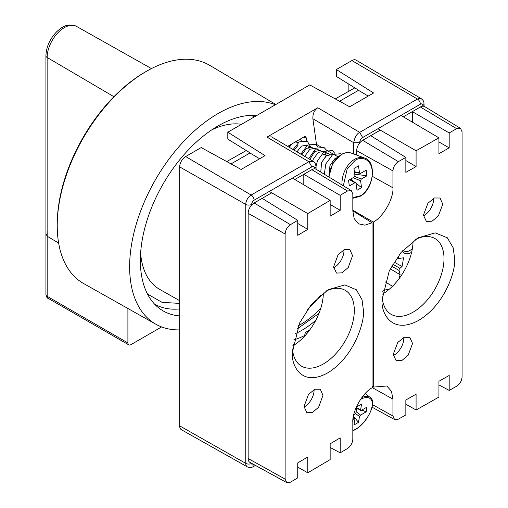 <?xml version="1.0" encoding="UTF-8"?>
<svg xmlns="http://www.w3.org/2000/svg" width="508" height="508" viewBox="0 0 508 508"><rect width="100%" height="100%" fill="white"/><g stroke="black" fill="none" stroke-linecap="round" stroke-linejoin="round"><path stroke-width="0.76" d="M113.913 96.698L47.136 57.468L47.136 236.207L58.642 243.078M47.136 236.207L45.923 233.483L45.923 55.759A4.229 2.438 0 0 0 47.136 57.468A24.378 14.072 120 0 1 64.376 27.616A24.378 14.072 120 0 1 76.486 26.365L151.454 68.586M254.559 116.77L250.698 115.367M179.667 329.895A125.12 72.238 -60 0 1 155.931 324.269A125.12 72.238 -60 0 1 129.642 268.307A125.12 72.238 -60 0 1 180.34 145.097A125.12 72.238 -60 0 1 275.368 104.75M275.844 104.477L209.728 65.354A126.009 72.752 120 0 0 147.104 70.93A126.009 72.752 120 0 0 57.239 226.581A126.009 72.752 120 0 0 57.245 227.241A126.009 72.752 120 0 0 83.725 283.604L155.931 324.269M147.104 70.93L145.898 71.615A124.327 71.78 120 0 0 57.226 225.196L57.239 226.581M179.667 315.919A109.95 63.481 -60 0 1 158.559 307.791A109.95 63.481 -60 0 1 140.367 261.925A109.95 63.481 -60 0 1 178.626 161.138A109.95 63.481 -60 0 1 256.788 115.481M179.667 300.666L159.893 289.509A93.034 53.715 -60 0 1 140.608 253.238M295.472 333.585A81.197 46.876 120 0 0 302.698 329.813A81.197 46.876 120 0 0 315.798 320.269M147.517 294.075L162.027 302.33L179.667 303.403M211.874 129.8A93.034 53.715 -60 0 1 241.497 124.308M304.629 335.515A81.197 46.876 -60 0 1 293.815 339.858M318.941 313.442L297.04 329.044M127.902 308.483L127.902 342.932A4.229 2.438 120 0 0 128.778 344.869A4.229 2.438 120 0 0 130.893 344.659L161.608 326.93M127.902 342.932L47.168 296.323L47.168 230.715A4.229 2.438 180 0 1 47.136 230.702M411.645 252.222A13.113 7.569 -60 0 1 411.118 252.546A13.113 7.569 -60 0 1 402.514 250.793M403.136 250.101A11.411 6.585 120 0 0 404.197 251.016A11.411 6.585 120 0 0 409.924 250.463A11.411 6.585 120 0 0 412.375 248.609M309.626 330.13A76.117 43.948 120 0 1 309.15 330.403A76.117 43.948 120 0 1 305.352 332.442L307.067 333.381M261.271 198.869L271.755 192.811M294.805 179.508L304.698 173.793M369.818 136.201L380.301 130.143M403.358 116.834L413.245 111.125M399.288 254.641A25.375 14.649 -60 0 1 398.145 258.623L403.46 257.791A94.685 54.667 -60 0 1 402.063 266.484L394.062 262.084M390.265 268.796L400.133 274.752L399.072 270.466A1.657 0.959 -60 0 1 399.929 268.332L402.063 266.484M400.133 274.752A94.685 54.667 -60 0 1 398.977 278.816M389.153 289.319L383.235 290.246A76.117 43.948 -60 0 1 382.765 291.401M293.211 345.637A76.117 43.948 -60 0 1 292.868 345.269M293.002 344.322L294.189 345.021M305.352 332.442L304.425 336.366M385 281.75L392.468 286.277M398.145 258.623L396.843 257.924M314.833 168.872L314.833 168.605C314.642 166.63 313.646 166.053 311.842 166.878L254.127 200.196A3.423 1.975 120 0 0 251.708 204.387A4.229 2.438 180 0 1 245.751 204.406L179.667 166.91A8.458 4.883 120 0 1 185.649 156.553L201.2 147.574L241.122 169.456L265.043 155.645L227.813 132.207L227.813 139.116L250.095 152.908M422.808 106.197L422.808 105.607A3.423 1.975 120 0 0 420.389 104.21A4.229 2.438 -120 0 0 417.424 99.047A7.652 4.413 -60 0 1 421.272 98.679L356.165 60.16A8.458 4.883 120 0 0 351.911 60.56L336.36 69.539L373.59 92.977L349.669 106.788L309.747 84.906L227.813 132.207M179.667 166.91L179.667 425.875A8.458 4.883 120 0 0 181.445 429.762L247.364 466.884A7.652 4.413 -60 0 1 245.751 463.372A4.229 2.438 0 0 0 251.695 463.366M311.842 166.878L308.877 161.715L313.119 161.303L271.532 136.881L266.973 137.103L317.811 107.753C314.274 110.312 312.63 113.976 312.884 118.732L316.484 144.386L320.256 146.564M316.573 145.047L316.484 144.386M348.856 91.046L348.856 84.182M358.642 90.24L336.36 76.441L336.36 69.539M306.616 140.843L306.222 138.049A2.54 1.695 -69.5 0 0 305.314 136.709A2.54 1.695 -69.5 0 0 304.114 136.868L287.674 146.355M353.752 414.731L354.971 414.033L356.019 412.585L356.997 406.743L361.556 404.114L360.578 409.956L361.315 410.369L366.954 407.111L366.16 411.842L360.528 415.093L359.474 416.535L358.496 422.377L353.943 425.005L354.921 419.163L353.27 417.144M356.838 407.727L361.315 410.369M354.921 419.163L354.178 418.757L352.965 419.456M361.81 410.083L366.16 411.842M353.447 416.166L358.496 422.377M289.738 145.167L289.528 146.907M298.558 142.399L295.186 142.024M309.328 149.612L308.483 147.282M301.949 154.743L306.451 148.374L311.537 147.25L306.184 145.25L301.485 146.101L296.977 151.822M311.537 147.25L312.941 148.133M309.816 159.366L314.827 151.505L319.913 150.381L314.56 148.38L309.867 149.231L304.832 156.204L309.861 149.219L314.897 148.507M319.913 150.381L321.316 151.263M326.085 155.873L325.241 153.543M323.209 154.635L328.295 153.511L322.942 151.511L318.243 152.362L313.22 159.341L312.687 161.049L313.214 159.334L318.243 152.349L323.272 151.638M328.295 153.511L329.692 154.394M332.067 154.921L331.318 154.642L326.231 155.766L321.602 162.471L320.751 172.091L321.589 162.465L326.619 155.48L331.654 154.769M337.223 157.639L334.607 158.896L329.978 165.602L329.025 174.606M291.903 143.916L289.293 147.314M294.189 150.184L298.075 145.244M356.019 183.305L355.644 182.67L354.971 182.715L349.339 185.966L348.545 180.327L354.178 177.076L354.921 175.451L353.943 168.485L358.496 165.849L359.474 172.822L360.528 173.412L366.16 170.161L366.954 175.8L361.315 179.051L360.578 180.677L361.556 187.643L356.997 190.278L356.019 183.305L361.556 187.643M354.482 172.326L360.528 173.412M350.679 179.095L354.228 181.883M354.736 174.161L366.954 175.8M329.019 174.65L329.965 165.595L334.994 158.61L337.242 157.62M296.97 151.816L301.485 146.088L306.521 145.371M289.287 147.307L291.859 143.942M295.231 141.992L298.145 142.24M324.314 174.25L325.831 163.913L332.759 154.426L340.779 153.721L341.592 154.337M316.059 166.478L317.456 160.782L324.383 151.295L332.403 150.59L334.855 153.34M308.705 158.712L316.008 148.165L324.021 147.46L326.479 150.203M300.863 154.108L307.632 145.034L315.646 144.329L318.097 147.072M293.103 149.549L299.25 141.903L307.27 141.199L310.769 146.964M300.171 139.141L301.346 140.811M304.038 407.073A13.754 7.944 120 0 0 314.09 390.049A13.754 7.944 120 0 0 314.077 389.56M304.025 406.514L306.883 412.737L312.452 412.528L318.649 407.156L322.961 395.351L320.269 389.223L314.738 389.249L308.439 394.57L304.025 406.514M333.642 267.735A13.754 7.944 120 0 0 343.992 250.552A13.754 7.944 120 0 0 343.967 249.733M333.61 266.84L336.467 273.063L342.036 272.853L348.247 267.481L352.552 255.67L349.86 249.542L344.329 249.561L338.023 254.889L333.61 266.84M292.405 352.254C290.976 365.214 301.631 387.68 327.914 372.751C354.197 356.692 364.852 321.659 363.423 310.375L362.02 299.669L356.413 289.789L344.856 284.905L328.289 289.662L311.436 304.324L299.593 323.012L292.405 352.254M292.506 349.002A43.771 25.273 120 0 0 301.466 366.154A43.771 25.273 120 0 0 335.197 354.425A43.771 25.273 120 0 0 354.305 310.375A43.771 25.273 120 0 0 345.237 290.341A43.771 25.273 120 0 0 325.742 291.236M292.792 345.885A43.771 25.273 120 0 0 323.348 292.913M297.739 462.902L297.739 477.857L290.411 482.175L286.715 482.6L285.121 479.12L285.121 233.966C285.458 230.041 287.223 226.949 290.411 224.669L297.739 220.351L297.739 235.306L307.778 229.387L307.778 213.576L330.156 200.381L330.156 216.192L340.182 210.274L340.182 195.32L347.523 190.989L351.314 190.621L352.825 194.05L352.825 210.972L354.178 218.586L358.464 223.818L364.954 225.158L372.059 222.777L372.059 387.801C362.407 392.875 351.993 411.537 352.825 422.288L352.825 439.21C352.482 443.141 350.717 446.24 347.523 448.52L340.182 452.844L340.182 437.89L330.156 443.795L330.156 459.607L307.778 472.802L307.778 456.984L297.739 462.902M307.778 472.802L297.739 467.138M330.156 447.453L340.182 452.844M352.825 210.89L372.059 222.777M303.803 184.817L303.803 174.314L340.182 195.32M340.182 210.274L330.156 204.483M231.019 163.919L249.93 153.003L259.664 158.75M292.418 178.092L330.156 200.381M269.335 191.421L307.778 213.576M297.739 223.463L307.778 229.387M297.739 220.351L262.166 198.349L254.127 202.99L290.411 224.669M285.121 233.966L248.145 213.354L248.145 458.508L285.121 479.12M286.715 482.6L249.949 462.407A8.458 4.883 -60 0 1 248.145 458.508M248.145 213.354A8.458 4.883 -60 0 1 254.127 202.99M303.803 174.314L311.842 169.672A8.458 4.883 -60 0 1 316.122 169.285L351.314 190.621M226.72 161.563L246.272 150.539M423.462 215.887A13.754 7.944 120 0 0 433.699 198.761A13.754 7.944 120 0 0 433.692 198.285M442.766 204.178L440.023 198.018L434.372 197.974L427.939 203.219L423.437 215.113L426.352 221.367L432.035 221.228L438.372 215.925L442.766 204.178M393.262 355.53A13.754 7.944 120 0 0 403.796 338.258A13.754 7.944 120 0 0 403.771 337.452M412.56 343.491L409.81 337.331L404.158 337.287L397.72 342.532L393.211 354.432L396.132 360.693L401.822 360.547L408.159 355.244L412.56 343.491M454.641 258.585L453.168 247.745L447.294 237.738L435.204 232.867L417.995 237.865L401.072 252.451L389.274 270.815L382.111 299.593C380.657 312.534 391.535 335.134 418.376 320.523C445.218 304.787 456.095 269.881 454.641 258.585M382.187 296.818A43.771 25.273 120 0 0 391.179 314.357A43.771 25.273 120 0 0 424.904 302.635A43.771 25.273 120 0 0 444.011 258.585A43.771 25.273 120 0 0 434.943 238.55A43.771 25.273 120 0 0 415.423 239.459M449.186 147.872L449.186 132.912L456.673 128.683L460.54 128.359L462.077 131.801L462.077 376.961C461.728 380.879 459.93 383.953 456.673 386.188L449.186 390.423L449.186 375.463L438.937 381.26L438.937 397.072L416.084 409.994L416.084 394.183L405.848 399.98L405.848 414.934L398.355 419.17L394.576 419.551L392.938 416.046L392.938 399.129L391.465 391.293L386.823 386.004L373.297 387.083L373.297 222.059C383.153 217.106 393.783 198.571 392.938 187.808L392.938 170.891C393.287 166.961 395.091 163.881 398.355 161.639L405.848 157.41L405.848 172.364L416.084 166.58L416.084 150.768L438.937 137.846L438.937 153.664L449.186 147.872L438.937 141.954M449.186 132.912L412.35 111.646L412.35 122.149M438.937 137.846L400.964 115.424M368.211 96.082L358.477 90.335L339.566 101.251M416.084 150.768L377.882 128.746M416.084 166.58L405.848 160.534M392.938 170.891L356.692 150.679A8.458 4.883 -60 0 1 362.674 140.322L370.713 135.68L405.848 157.41M356.692 150.679L356.692 155.099M373.297 222.059L352.825 210.249M372.059 386.423L373.297 387.083M405.848 404.216L416.084 409.994M449.186 390.423L438.937 384.912M382.403 294.151A43.771 25.273 120 0 0 413.061 241.103M412.35 111.646L420.389 107.004A8.458 4.883 -60 0 1 424.669 106.617L460.54 128.359M354.819 87.871L335.267 98.895M307.6 309.302A74.854 43.218 120 0 0 320.904 294.824M154.534 304.076A108.331 62.547 120 0 0 179.667 308.921M320.796 308.204A74.854 43.218 -60 0 1 301.435 323.983A74.854 43.218 -60 0 1 298.393 325.691M48.044 298.253C47.314 298.456 46.609 297.237 45.93 294.596A4.229 2.438 180 0 0 47.168 296.323A4.229 2.438 120 0 0 48.044 298.253L128.778 344.869M420.389 104.21L362.674 137.528C360.87 138.786 359.874 140.513 359.683 142.71L359.683 142.977M251.708 204.387L251.708 204.978M251.708 463.372A3.423 1.975 120 0 0 254.127 464.75L254.171 464.725M254.127 464.75A4.229 2.438 60 0 1 253.251 466.687L255.441 465.423M266.973 137.103L308.877 161.715L251.162 195.034A7.652 4.413 -60 0 0 245.751 204.406L245.751 463.372L179.667 425.875M185.649 156.553L251.162 195.034A4.229 2.438 60 0 1 254.127 200.196M313.087 161.29C314.636 161.811 315.633 163.671 316.071 166.878L314.833 168.605M359.683 142.71L353.701 142.71L353.701 153.981M312.884 118.732L353.701 142.71C354.679 137.338 356.686 133.89 359.708 132.366L362.674 137.528M351.911 60.56L417.424 99.047L359.708 132.366L317.811 107.753M421.272 98.679C424.942 101.968 423.488 102.064 424.047 103.88A4.229 2.438 180 0 1 422.808 105.607M399.072 270.466L391.655 266.179M326.434 150.133L338.068 156.851M399.929 268.332L392.779 264.204M306.222 138.049L303.701 137.103M361.874 397.523A21.145 9.9 -52 0 1 370.173 397.434C377.527 401.682 367.36 423.259 355.092 429.717L352.825 430.86M360.242 399.675C364.541 396.653 373.748 395.37 372.104 406.273C370.059 417.405 359.353 427.615 355.257 429.444L352.825 430.651M355.549 413.525L359.474 416.535M360.528 415.093L356.165 411.747M353.174 417.747L354.178 418.757M342.049 185.001A21.145 14.141 -69.5 0 1 354.565 159.341A21.145 14.141 -69.5 0 1 364.56 158.039L351.606 153.194A21.145 14.141 110.5 0 0 341.605 154.502A21.145 14.141 110.5 0 0 329.057 177.127M343.325 185.776L347.269 168.605L355.257 160.299C359.353 157.162 370.059 156.743 372.104 169.774C373.748 183.039 364.541 194.113 360.242 195.828L352.825 197.599M349.593 179.724L354.971 182.715M359.474 172.822L354.4 171.729M353.041 177.736L360.578 180.677M361.315 179.051L354.724 176.479M311.842 169.672L347.523 190.989M372.326 176.32L392.938 187.808M392.938 399.129L372.059 387.483M372.516 404.66L392.938 416.046M456.673 128.683L420.389 107.004M362.674 140.322L398.355 161.639M45.923 55.759C46.279 46.907 49.854 38.906 56.667 31.769C61.595 27.292 67.335 22.695 76.486 26.365M45.93 294.596L45.93 233.591M247.364 466.884C249.072 467.881 251.035 467.811 253.251 466.687M316.071 169.253L316.071 166.878M424.047 103.88L424.047 106.331M356.775 408.102L360.724 410.458M370.173 397.434L365.189 393.548M352.825 198.272L360.077 196.336C373.812 189.509 377.12 161.411 364.56 158.039M328.816 176.981L332.632 163.754L341.287 154.508C344.919 152.47 348.355 152.032 351.606 153.194M349.961 179.514L355.644 182.67M394.576 419.551L372.097 407.206"/></g></svg>
